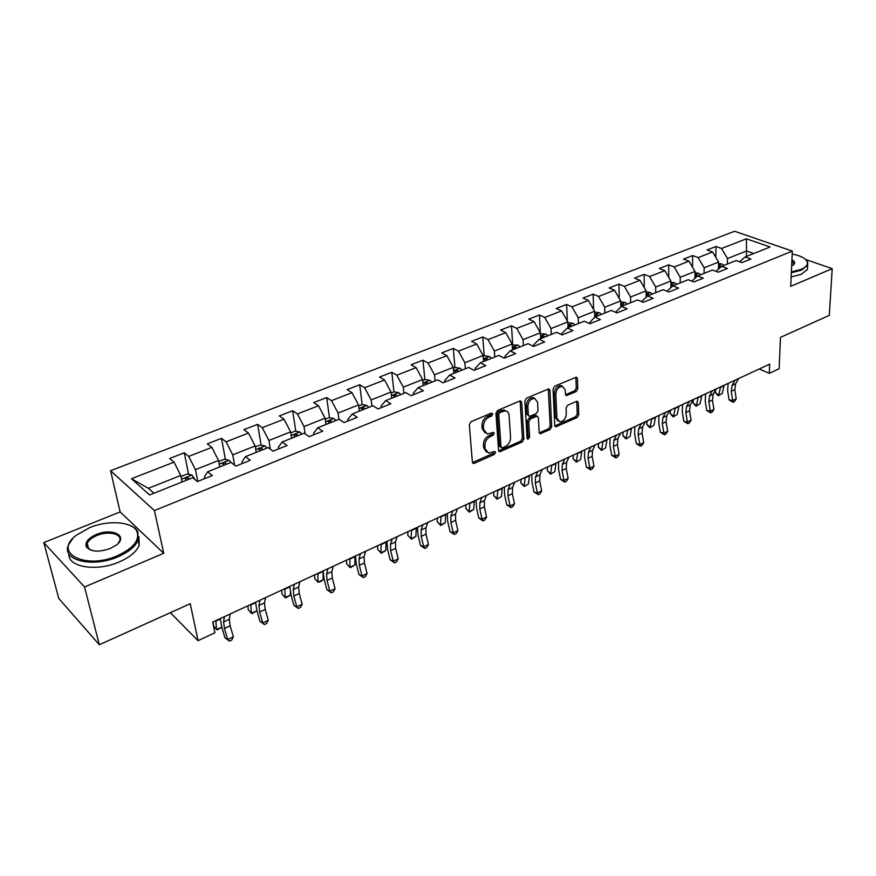 <?xml version="1.0" encoding="UTF-8"?>
<svg xmlns="http://www.w3.org/2000/svg" width="876" height="876" viewBox="0 0 876 876"><rect width="100%" height="100%" fill="white"/><g stroke="black" fill="none" stroke-linecap="round" stroke-linejoin="round"><path stroke-width="1.31" d="M492.838 413.976L491.414 413.067L471.069 421.717L469.306 424.663L472.372 462.068L473.478 463.426L474.442 463.273L494.403 454.381L495.608 452.377L494.841 451.425L488.666 453.144L485.14 448.786L484.899 445.709C484.965 441.548 486.815 438.471 490.44 436.467L493.024 435.339L494.239 433.324L493.451 432.35L487.319 434.025L483.672 429.558L483.432 426.426C483.497 422.21 485.359 419.1 489.016 417.118L491.622 416.001L492.838 413.976M576.123 391.605L577.788 388.834L577.404 378.563L576.331 377.14L554.738 386.13L553.052 388.944L554.771 425.451L555.8 426.798L577.109 417.534L578.751 414.786L578.302 402.631L577.273 401.252L576.496 401.383L567.714 405.216L566.049 407.997L566.312 414.063C565.765 418.837 563.564 421.422 559.709 421.838L556.939 418.202L555.833 394.189C556.348 389.393 558.549 386.776 562.414 386.338L565.294 390.127L565.469 394.145L566.531 395.547L576.123 391.605L574.601 390.827L576.266 388.057L575.882 377.797L577.404 378.563M84.556 586.986L163.724 553.282L120.143 511.923L43.8 542.594L84.556 586.986L99.306 644.736L190.245 603.706L198.042 640.674L214.872 632.8L212.693 622.091L769.665 364.164L769.303 373.34L779.136 368.741L780.483 337.38L829.309 315.349L832.2 268.669L805.57 259.46L807.705 262.165L807.683 265.22L801.507 270.147L791.335 272.721M163.724 553.282L154.428 510.577L792.331 251.094L790.7 286.342L832.2 268.669M521.68 402.325L520.541 400.901L519.709 401.033L497.699 410.395L495.958 413.297L498.586 450.417L499.67 451.775L522.195 441.997L523.892 439.172L521.68 402.325L520.048 400.923M526.607 398.098L548.814 388.856L549.92 390.28L551.683 426.82L550.019 429.601L540.218 433.73L539.178 432.383L538.379 417.633L537.306 416.253L536.473 416.385L530.418 419.024L528.732 421.86L529.619 437.244L527.834 439.314L527.089 438.372L524.888 400.956L526.607 398.098M99.306 644.736L58.769 598.45L43.8 542.594M154.428 510.577L110.573 470.719L734.592 231.264L792.331 251.094M715.802 257.358L715.988 246.495L707.074 249.956L712.615 251.97L698.161 257.61L692.631 255.562L683.499 259.099L689.007 261.179L674.192 266.961L668.695 264.848L659.321 268.483L664.807 270.618L649.609 276.553L644.145 274.374L634.542 278.097L639.995 280.309L624.402 286.386L618.971 284.142L609.116 287.963L614.536 290.241L598.549 296.482L593.151 294.161L583.033 298.081L588.42 300.435L571.995 306.841L566.641 304.443L556.271 308.472L561.604 310.892L544.752 317.473L539.441 314.999L528.775 319.127L534.075 321.634L516.763 328.39L511.496 325.839L500.546 330.088L505.791 332.672L487.998 339.614L482.796 336.975L471.551 341.333L476.73 344.005L458.444 351.145L453.297 348.418L441.734 352.908L446.859 355.667L428.057 363.003L422.977 360.178L411.085 364.799L416.133 367.657L396.795 375.202L391.791 372.289L379.56 377.03L384.531 379.987L364.624 387.75L359.697 384.739L347.115 389.623L352.01 392.678L331.511 400.671L326.671 397.551L313.707 402.577L318.525 405.741L297.413 413.976L292.661 410.745L279.313 415.925L284.021 419.199L262.274 427.685L257.621 424.334L243.867 429.678L248.477 433.072L226.063 441.822L221.519 438.35L207.327 443.858L211.828 447.373L188.701 456.396L184.278 452.793L169.648 458.476L174.028 462.123L131.455 478.734L149.577 494.973L192.753 477.716L197.374 481.559L212.31 475.558L207.634 471.77L204.382 476.993L204.699 478.614M715.988 246.495L721.539 248.488L746.385 238.798L770.081 246.988L745.148 256.953L750.929 259.033L741.961 262.636L736.179 260.533L721.66 266.337L727.419 268.483L718.221 272.184L712.473 270.016L697.581 275.962L703.318 278.174L693.88 281.962L688.153 279.729L672.877 285.839L678.582 288.116L668.903 292.004L663.209 289.704L647.528 295.968L653.211 298.311L643.269 302.308L637.608 299.931L621.511 306.359L627.15 308.79L616.945 312.896L611.328 310.433L594.804 317.035L600.399 319.543L589.909 323.759L584.336 321.218L567.363 328.007L572.915 330.591L562.14 334.928L556.61 332.3L539.167 339.275L544.664 341.947L533.593 346.403L528.108 343.688L510.182 350.86L515.625 353.619L504.237 358.196L498.816 355.404L480.376 362.774L485.764 365.631L474.047 370.34L468.682 367.438L449.706 375.027L455.038 377.983L442.982 382.823L437.682 379.834L418.148 387.641L423.404 390.696L410.997 395.689L405.774 392.59L385.659 400.617L390.838 403.792L378.049 408.928L372.913 405.719L352.196 413.998L357.288 417.272L344.115 422.571L339.056 419.243L317.714 427.784L322.707 431.178L309.129 436.642L304.169 433.193L282.16 441.986L287.054 445.512L273.038 451.14L268.187 447.57L245.488 456.648L250.273 460.294L235.808 466.109L231.067 462.408L207.634 471.77M704.096 273.356L704.162 267.804L718.594 262.077L718.473 269.162M718.594 262.077L712.615 251.97M704.162 267.804L698.161 257.61M721.66 266.337L715.999 271.341M680.214 282.904L680.236 277.298L695.029 271.429L694.975 278.305M695.029 271.429L689.007 261.179M680.236 277.298L674.192 266.961M697.581 275.962L691.799 281.152M655.741 292.683L655.708 287.032L670.874 281.01L670.874 287.667M670.874 281.01L664.807 270.618M655.708 287.032L649.609 276.553M672.877 285.839L666.965 291.226M630.632 302.724L630.545 297.019L646.105 290.843L646.159 297.238M646.105 290.843L639.995 280.309M630.545 297.019L624.402 286.386M647.528 295.968L641.495 301.563M604.867 313.017L604.725 307.257L620.69 300.917L620.81 307.038M615.576 312.294L621.511 306.359M620.69 300.917L614.536 290.241M604.725 307.257L598.549 296.482M578.434 323.583L578.215 317.769L594.607 311.265L594.782 317.057L589.011 323.343M594.607 311.265L588.42 300.435M578.215 317.769L571.995 306.841M551.289 334.435L551.015 328.566L567.845 321.886L568.075 327.723M561.735 334.731L561.691 333.614L567.363 328.007M567.845 321.886L561.604 310.892M551.015 328.566L544.752 317.473M523.41 345.571L523.06 339.658L540.35 332.792L540.656 338.683M533.725 346.349L533.648 344.87L539.167 339.275M539.441 314.999L540.35 332.792L534.075 321.634M523.06 339.658L516.763 328.39M494.765 357.014L494.349 351.046L512.11 344.005L512.482 349.94M504.926 357.923L504.828 356.433L510.182 350.86M512.11 344.005L505.791 332.672M494.349 351.046L487.998 339.614M465.331 368.785L464.838 362.752L483.092 355.514L483.541 361.503M475.307 369.825L475.197 368.325L480.376 362.774M483.092 355.514L476.73 344.005M464.838 362.752L458.444 351.145M435.065 380.874L434.485 374.797L453.264 367.351L453.79 373.395M444.855 382.078L444.723 380.545L449.706 375.027M453.264 367.351L446.859 355.667M434.485 374.797L428.057 363.003M403.935 393.324L403.278 387.181L422.593 379.516L423.196 385.626M413.527 394.671L413.363 393.138L418.148 387.641M422.593 379.516L416.133 367.657M403.278 387.181L396.795 375.202M371.895 406.125L371.15 399.927L391.024 392.043L391.725 398.197M381.268 407.636L381.093 406.081L385.659 400.617M391.024 392.043L384.531 379.987M371.15 399.927L364.624 387.75M338.924 419.297L338.081 413.045L358.547 404.931L359.324 411.151M348.057 420.984L347.849 419.418L352.196 413.998M358.547 404.931L352.01 392.678M338.081 413.045L331.511 400.671M305.111 433.85L304.016 426.557L325.095 418.202L325.981 424.477M313.838 434.737L313.608 433.16L317.714 427.784M325.095 418.202L318.525 405.741M304.016 426.557L297.413 413.976M270.356 449.169L268.921 440.486L290.646 431.868L291.631 438.197M278.579 448.917L278.316 447.318L282.16 441.986M290.646 431.868L284.021 419.199M268.921 440.486L262.274 427.685M234.615 465.167L232.742 454.841L255.146 445.95L256.23 452.345M242.214 463.535L241.929 461.926L245.488 456.648M255.146 445.95L248.477 433.072M232.742 454.841L226.063 441.822M197.757 481.406L195.436 469.645L218.529 460.48L219.734 466.93M218.529 460.48L211.828 447.373M195.436 469.645L188.701 456.396M131.455 478.734L148.383 488.315L180.774 475.46L182.099 481.975M180.774 475.46L174.028 462.123M120.143 511.923L110.573 470.719M759.251 368.993L769.303 373.34M170.338 612.685L198.042 640.674M148.383 488.315L153.924 493.232M746.374 256.46L746.527 250.996L727.507 258.54L727.387 264.048M753.699 253.536L746.527 250.996L746.385 238.798M727.507 258.54L721.539 248.488M745.148 256.953L739.596 261.782M188.592 474.321L184.278 452.793M225.406 459.506L221.519 438.35M261.125 445.15L257.621 424.334M295.792 431.222L292.661 410.745M329.464 417.699L326.671 397.551M362.171 404.581L359.697 384.739M393.97 391.89L391.791 372.289M424.882 379.604L422.977 360.178M454.951 367.657L453.297 348.418M484.209 356.039L482.796 336.975M512.679 344.739L511.496 325.839M567.309 320.955L566.641 304.443M593.61 309.513L593.151 294.161M619.255 298.431L618.971 284.142M644.276 287.7L644.145 274.374M668.706 277.287L668.695 264.848M692.533 267.18L692.631 255.562M491.359 413.133L490.144 415.158L487.538 416.275C483.88 418.246 482.019 421.345 481.964 425.561L483.432 426.426M485.173 433.007L482.194 428.692L481.964 425.561M486.552 452.104L483.672 447.91L483.442 444.822C483.497 440.672 485.348 437.595 488.972 435.602L491.556 434.474L492.761 432.47M472.46 462.528L492.947 453.494L494.141 451.556M498.674 450.888L520.716 441.143L522.403 438.329L520.18 401.515M499.966 412.443L498.751 414.468L501.028 447.034L501.784 447.986L505.091 446.694C508.638 444.712 510.467 441.679 510.555 437.573L509.109 415.388C508.836 412.782 507.631 411.271 505.463 410.855L499.966 412.443L498.477 411.61L497.272 413.625L498.751 414.468M501.236 447.658L499.55 446.169L497.272 413.625M506.065 410.975L503.974 410.012L501.203 410.45L502.693 411.282M498.477 411.61L501.203 410.45M539.266 432.864L548.529 428.769L550.194 425.988L548.288 388.9M536.528 415.826L534.973 415.563L528.929 418.202L527.232 421.027L528.129 436.401L529.619 437.244M527.089 438.307L528.129 436.401M537.557 402.15L534.59 398.361C530.582 398.788 528.327 401.438 527.834 406.322L528.327 414.906L529.422 416.308L530.265 416.166L536.32 413.538L538.017 410.713L537.557 402.15M534.853 398.405L533.079 397.551C529.071 397.978 526.826 400.628 526.334 405.511L527.834 406.322M528.677 415.892L526.826 414.085L526.334 405.511M565.567 394.715L574.601 390.827M562.6 386.371L560.892 385.56C557.026 385.988 554.837 388.605 554.322 393.401L555.833 394.189M558.012 420.984L555.439 417.381L554.322 393.401M554.847 425.933L575.609 416.735L577.251 413.987L576.791 401.843L578.302 402.631M180.982 476.489L187.19 474.015L192.03 475.077L195.041 479.621M189.216 479.128L188.395 477.957L185.307 478.405L186.303 480.3M213.142 621.883L213.437 625.617L216.547 629.548L215.835 620.635M221.836 627.183L217.478 629.811L216.547 629.548L221.814 627.096M230.169 613.999L229.315 619.255L230.158 625.814L233.377 636.841L227.694 639.535L229.435 641.122L224.968 637.783L221.716 626.767L220.303 618.565M224.398 616.671L223.577 621.927L224.442 628.486L227.694 639.535L224.968 637.783M233.377 636.841L231.713 640.049L229.435 641.122M89.56 527.659L76.059 535.411C52.615 552.975 85.454 570.046 117.45 555.723C133.623 548.102 140.083 539.955 136.853 531.272C132.254 521.57 108.296 519.818 89.56 527.659M128.903 524.976C133.262 526.553 136.24 528.797 137.828 531.71L138.058 540.218C135.287 546.613 128.597 552.143 117.975 556.786C92.593 568.13 61.101 560.268 68.448 544.96L72.62 538.707M96.349 534.491C111.997 527.626 128.498 535.805 116.639 544.85L110.288 548.518C98.802 552.417 90.83 551.88 86.385 546.909C84.753 542.386 88.082 538.247 96.349 534.491M117.844 543.777L119.541 541.138C122.837 533.955 108.482 530.484 96.853 535.521C91.805 537.656 88.607 540.262 87.25 543.339L87.392 547.336L91.323 550.336M138.89 536.605L139.218 545.31C136.459 551.738 129.79 557.278 119.191 561.932C96.612 572.006 67.463 567.133 68.941 553.873M87.009 546.394L87.775 545.463M791.367 271.878L801.058 269.403C806.128 267.169 808.154 264.574 807.114 261.628C805.405 258.157 800.434 255.65 792.189 254.073M791.926 259.811C795.003 261.453 795.463 263.183 793.295 264.99L791.641 265.921M793.076 265.143L793.864 264.103L791.882 260.763M807.617 266.676L807.464 269.403L801.288 274.352L791.137 276.925M218.726 461.499L224.3 459.276L229.129 460.294L230.946 462.451M226.479 464.236L225.658 463.086L222.646 463.492L223.654 465.364M247.963 605.754L248.171 609.477L251.324 613.309L250.832 604.429M256.799 610.758L252.146 613.616L251.324 613.309L256.799 610.758L256.777 610.134M255.31 446.957L260.292 444.986L265.11 445.961L266.95 448.063M262.625 449.793L261.793 448.665L258.858 449.049L259.887 450.888M281.787 590.096L281.919 593.797L285.105 597.542L284.831 588.683M290.438 595.056L285.817 597.881L285.105 597.542L290.438 595.056L290.35 591.957M265.537 597.618L264.497 602.896L265.198 609.411L268.275 620.328L262.756 622.945L264.388 624.544L259.942 621.281L256.843 610.375L255.584 602.228M259.942 600.213L258.935 605.48L259.646 612.006L262.756 622.945L259.942 621.281M268.275 620.328L266.589 623.504L264.388 624.544M299.877 581.719L298.661 586.997L299.22 593.479L302.165 604.287L296.8 606.827L298.322 608.448L293.898 605.239L290.941 594.454L289.846 586.362M294.445 584.226L293.252 589.515L293.843 596.008L296.8 606.827L293.898 605.239M302.165 604.287L300.457 607.44L298.322 608.448M290.799 432.864L295.223 431.112L300.03 432.043L301.881 434.102M297.687 435.777L296.855 434.682L293.975 435.022L295.026 436.839M314.67 574.864L314.714 578.554L317.944 582.212L317.857 573.397M323.113 579.792L320.616 581.62L317.944 582.212L323.113 579.792L323.069 572.608M323.069 571.973L323.058 570.977M325.237 419.188L329.124 417.644L333.92 418.542L335.793 420.546M331.719 422.177L330.876 421.104L328.073 421.422L329.135 423.207M346.622 560.071L346.589 563.739L349.863 567.298L349.951 558.527M354.889 564.954L350.367 567.725L349.863 567.298L354.889 564.954L355.021 556.183M358.667 405.906L362.051 404.559L366.836 405.435L368.73 407.395M364.766 408.972L363.923 407.92L361.175 408.205L362.259 409.979M377.709 545.671L377.6 549.329L380.907 552.811L381.17 544.073M381.312 553.26L380.907 552.811L385.801 550.522L381.312 553.26L377.6 549.329M385.801 550.522L386.097 541.784M333.23 566.268L331.84 571.568L332.278 578.007L335.081 588.705L329.869 591.169L331.292 592.811L326.901 589.668L324.076 578.992L323.124 570.955M327.952 568.721L326.595 574.01L327.044 580.46L329.869 591.169L326.901 589.668M335.081 588.705L333.373 591.826L331.292 592.811M365.631 551.267L364.087 556.567L364.405 562.972L367.088 573.561L362.018 575.959L363.332 577.612L358.974 574.525L356.28 563.958L355.459 555.975M360.496 553.643L358.985 558.943L359.324 565.359L362.018 575.959L358.974 574.525M367.088 573.561L365.358 576.649L363.332 577.612M397.124 536.681L395.437 541.992L395.634 548.354L398.197 558.833L393.269 561.166L394.496 562.83L390.159 559.808L387.586 549.351L386.896 541.423M392.13 538.992L390.466 544.303L390.696 550.675L393.269 561.166L390.159 559.808M398.197 558.833L396.456 561.899L394.496 562.83M391.134 393.006L394.047 391.857L398.81 392.689L400.715 394.605M396.872 396.138L396.018 395.109L393.335 395.372L394.43 397.113M407.953 531.666L407.778 535.313L411.107 538.707L411.545 530.002M411.424 539.189L411.107 538.707L415.87 536.473L411.424 539.189L407.778 535.313M415.87 536.473L416.33 527.79M427.751 522.501L425.922 527.812L426.021 534.141L428.463 544.511L423.666 546.777L424.805 548.464L420.491 545.485L418.038 535.137L417.469 527.264M422.9 524.746L421.093 530.057L421.203 536.386L423.666 546.777L420.491 545.485M428.463 544.511L426.711 547.555L424.805 548.464M422.681 380.48L425.145 379.505L429.886 380.304L431.813 382.177M428.068 383.677L427.214 382.659L424.586 382.9L425.703 384.619M437.387 518.034L437.146 521.658L440.508 524.976L441.099 516.325M440.738 525.49L440.508 524.976L445.15 522.808L440.738 525.49L437.146 521.658M445.15 522.808L445.753 514.157M457.535 508.704L455.575 514.015L455.575 520.3L457.907 530.571L453.242 532.783L454.294 534.47L450.012 531.557L447.669 521.297L447.209 513.489M452.815 510.894L450.877 516.205L450.888 522.501L453.242 532.783L450.012 531.557M457.907 530.571L456.155 533.593L454.294 534.47M453.352 368.303L455.378 367.493L460.108 368.27L462.035 370.099M458.4 371.555L457.546 370.559L454.972 370.778L456.1 372.475M466.054 504.762L465.747 508.365L469.131 511.606L469.865 502.999M469.284 512.153L469.131 511.606L473.653 509.503L469.284 512.153L465.747 508.365M473.653 509.503L474.409 500.897M486.519 495.279L484.439 500.59L484.34 506.843L486.563 517.004L482.03 519.15L482.994 520.859L478.745 517.99L476.511 507.839L476.161 500.076M481.931 497.404L479.873 502.714L479.785 508.978L482.03 519.15L478.745 517.99M486.563 517.004L484.811 519.994L482.994 520.859M483.169 356.455L484.789 355.809L489.498 356.554L491.447 358.35M487.91 359.762L487.045 358.788L484.527 358.985L485.665 360.66M493.965 491.83L493.604 495.422L497.01 498.586L497.886 490.023M497.086 499.167L501.411 496.539L497.086 499.167L493.604 495.422M501.411 496.539L502.309 487.976M514.749 482.216L512.548 487.516L512.361 493.725L514.486 503.799L510.062 505.89L510.949 507.598L506.733 504.784L504.587 494.732L504.346 487.023M510.27 484.286L508.091 489.585L507.916 495.805L510.062 505.89L506.733 504.784M514.486 503.799L512.723 506.755L510.949 507.598M512.175 344.936L518.099 345.155L520.059 346.907M516.61 348.287L515.756 347.334L513.281 347.509L514.431 349.163M521.165 479.238L520.749 482.807L524.176 485.906L525.184 477.376M524.176 486.509L528.469 483.902L524.176 486.509L520.749 482.807M528.469 483.902L529.487 475.383M542.222 469.492L539.923 474.792L539.638 480.957L541.675 490.921L537.36 492.969L538.182 494.677L533.988 491.918L531.94 481.964L531.809 474.31M537.864 471.507L535.575 476.807L535.313 482.983L537.36 492.969L533.988 491.918M541.675 490.921L539.901 493.867L538.182 494.677M540.393 333.723L545.945 334.063L547.905 335.782M544.554 337.118L543.7 336.176L541.269 336.34L542.43 337.972M547.675 466.963L547.215 470.511L550.654 473.544L551.781 465.057M550.588 474.168L554.837 471.595L550.588 474.168L547.215 470.511M554.837 471.595L555.986 463.119M568.995 457.097L566.586 462.386L566.225 468.518L568.163 478.384L563.958 480.376L564.713 482.096L560.552 479.38L558.603 469.525L558.549 461.926M564.746 459.057L562.359 464.346L562.009 470.489L563.958 480.376L560.552 479.38M568.163 478.384L566.389 481.296L564.713 482.096M567.878 322.806L573.057 323.266L575.028 324.941M571.765 326.244L570.9 325.325L568.524 325.478L569.696 327.076M573.528 454.994L573.013 458.531L576.463 461.488L577.711 453.056M576.342 462.134L580.547 459.582L576.342 462.134L573.013 458.531M580.547 459.582L581.806 451.162M595.078 445.008L592.581 450.297L592.143 456.385L593.994 466.163L589.898 468.102L590.577 469.832L586.438 467.16L584.577 457.392L584.62 449.859M590.95 446.924L588.453 452.213L588.037 458.312L589.898 468.102L586.438 467.16M593.994 466.163L592.209 469.054L590.577 469.832M594.64 312.174L599.469 312.743L601.451 314.385M598.264 315.656L597.399 314.747L595.067 314.878L596.249 316.455M598.735 443.322L598.177 446.837L601.637 449.738L603.006 441.34M601.451 450.406L605.623 447.877L601.451 450.406L598.177 446.837M605.623 447.877L606.991 439.489M620.515 433.237L617.919 438.504L617.405 444.559L619.168 454.25L615.182 456.133L615.795 457.863L611.689 455.235L609.915 445.566L610.035 438.088M616.485 435.098L613.901 440.376L613.397 446.431L615.182 456.133L611.689 455.235M619.168 454.25L617.394 457.108L615.795 457.863M620.712 301.881L625.201 302.483L627.183 304.092M624.084 305.33L623.23 304.443L620.931 304.563L622.124 306.118M623.329 431.934L622.716 435.427L626.198 438.263L627.665 429.919M625.957 438.953L630.085 436.456L625.957 438.953L622.716 435.427M630.085 436.456L631.563 428.112M645.305 421.75L642.623 427.017L642.053 433.029L643.729 442.621L639.83 444.46L640.4 446.202L636.315 443.617L634.618 434.036L634.826 426.601M641.374 423.568L638.713 428.835L638.144 434.857L639.83 444.46L636.315 443.617M643.729 442.621L641.955 445.457L640.4 446.202M646.116 291.949L650.288 292.485L652.281 294.073M649.258 295.278L648.393 294.402L646.138 294.511L647.386 296.099M647.331 420.819L646.674 424.291L650.167 427.072L651.744 418.772M649.861 427.784L653.956 425.309L649.861 427.784L646.674 424.291M653.956 425.309L655.544 417.009M669.494 410.548L666.735 415.804L666.088 421.772L667.698 431.277L663.898 433.072L664.391 434.814L660.34 432.273L658.719 422.78L659.015 415.41M665.661 412.322L662.913 417.578L662.278 423.557L663.898 433.072L660.34 432.273M667.698 431.277L665.913 434.091L664.391 434.814M670.874 282.247L674.75 282.74L676.743 284.295M670.874 285.171L672.155 286.496M673.797 285.466L670.874 284.514M670.764 409.968L670.063 413.428L673.567 416.144L675.232 407.898M673.206 416.877L677.268 414.425L673.206 416.877L670.063 413.428M677.268 414.425L678.944 406.179M693.102 399.62L690.255 404.865L689.554 410.789L691.087 420.206L687.375 421.969L687.813 423.71L683.795 421.203L682.251 411.797L682.612 404.482M689.357 401.35L686.532 406.595L685.831 412.541L687.375 421.969L683.795 421.203M691.087 420.206L689.303 422.998L687.813 423.71M695.018 272.797L698.61 273.235L700.603 274.757M695.051 275.787L696.289 277.123M697.734 275.907L695.007 274.867M693.639 399.368L692.905 402.807L696.42 405.478L698.172 397.277M696.004 406.223L700.023 403.792L696.004 406.223L692.905 402.807M700.023 403.792L701.796 395.591M716.13 388.955L713.228 394.178L712.462 400.069L713.918 409.399L710.294 411.118L710.688 412.859L706.691 410.395L705.213 401.077L705.64 393.806M712.484 390.641L709.582 395.875L708.826 401.777L710.294 411.118L706.691 410.395M713.918 409.399L712.133 412.169L710.688 412.859M718.572 263.566L721.89 263.961L723.894 265.45M718.517 266.512L719.831 267.957M721.222 266.731L718.539 265.494M715.911 389.36L715.221 392.448L718.736 395.065L720.576 386.896M718.276 395.821L722.262 393.412L718.276 395.821L715.221 392.448M722.262 393.412L724.113 385.254M738.621 378.541L735.643 383.754L734.822 389.612L736.212 398.854L732.675 400.518L733.015 402.27L729.051 399.839L727.638 390.608L728.142 383.392M735.052 380.195L732.084 385.407L731.274 391.265L732.675 400.518L729.051 399.839M736.212 398.854L734.427 401.591L733.015 402.27M487.538 416.275L489.016 417.118M482.194 428.692L483.672 429.558M491.556 434.474L493.024 435.339M488.972 435.602L490.44 436.467M483.442 444.822L484.899 445.709M483.672 447.91L485.14 448.786M492.947 453.494L494.403 454.381M472.985 462.375L474.442 463.273M490.144 415.158L491.622 416.001M522.403 438.329L523.892 439.172M520.716 441.143L522.195 441.997M499.112 450.757L500.579 451.622M499.55 446.169L501.028 447.034M548.398 389.491L549.92 390.28M550.194 425.988L551.683 426.82M548.529 428.769L550.019 429.601M539.572 432.755L541.061 433.587M534.973 415.563L536.473 416.385M528.929 418.202L530.418 419.024M527.232 421.027L528.732 421.86M526.826 414.085L528.327 414.906M565.797 394.627L567.309 395.415M555.439 417.381L556.939 418.202M577.251 413.987L578.751 414.786M575.609 416.735L577.109 417.534M555.121 425.845L556.621 426.656M576.266 388.057L577.788 388.834M191.91 475.055L181.529 479.183M215.879 621.117L220.314 619.058M188.679 479.347L188.395 477.957M229.315 619.255L223.577 621.927M230.158 625.814L224.442 628.486M229.008 460.272L219.219 464.17M250.864 604.911L255.573 602.721M225.909 464.466L225.658 463.086M264.99 445.928L255.759 449.607M284.842 589.165L289.825 586.854M262.023 450.034L261.793 448.665M264.497 602.896L258.935 605.48M265.198 609.411L259.646 612.006M298.661 586.997L293.252 589.515M299.22 593.479L293.843 596.008M299.91 432.021L291.204 435.492M317.868 573.868L323.069 571.459M297.063 436.029L296.855 434.682M333.8 418.52L325.598 421.783M349.951 558.997L355.021 556.654M331.062 422.44L330.876 421.104M366.715 405.413L358.996 408.479M381.17 544.543L386.086 542.255M364.087 409.245L363.923 407.92M331.84 571.568L326.595 574.01M332.278 578.007L327.044 580.46M364.087 556.567L358.985 558.943M364.405 562.972L359.324 565.359M395.437 541.992L390.466 544.303M395.634 548.354L390.696 550.675M398.69 392.667L391.419 395.558M411.523 530.473L416.308 528.261M396.16 396.423L396.018 395.109M425.922 527.812L421.093 530.057M426.021 534.141L421.203 536.386M429.766 380.283L422.933 383.009M441.066 516.785L445.731 514.628M427.346 383.962L427.214 382.659M455.575 514.015L450.877 516.205M455.575 520.3L450.888 522.501M459.988 368.248L453.56 370.8M469.832 503.459L474.376 501.357M457.655 371.851L457.546 370.559M484.439 500.59L479.873 502.714M484.34 506.843L479.785 508.978M489.377 356.532L483.355 358.941M497.842 490.483L502.266 488.436M487.144 360.069L487.045 358.788M512.548 487.516L508.091 489.585M512.361 493.725L507.916 495.805M517.979 345.144L512.329 347.389M525.129 477.836L529.443 475.843M515.833 348.604L515.756 347.334M539.923 474.792L535.575 476.807M539.638 480.957L535.313 482.983M545.825 334.052L540.525 336.165M551.727 465.517L555.932 463.568M543.755 337.435L543.7 336.176M566.586 462.386L562.359 464.346M566.225 468.518L562.009 470.489M572.937 323.244L567.976 325.226M577.656 453.505L581.752 451.611M570.955 326.573L570.9 325.325M592.581 450.297L588.453 452.213M592.143 456.385L588.037 458.312M599.348 312.721L594.705 314.572M602.94 441.8L606.926 439.949M597.443 315.984L597.399 314.747M617.919 438.504L613.901 440.376M617.405 444.559L613.397 446.431M625.092 302.472L620.755 304.191M627.599 430.368L631.497 428.561M623.252 305.669L623.23 304.443M642.623 427.017L638.713 428.835M642.053 433.029L638.144 434.857M650.178 292.475L646.138 294.084M651.667 419.221L655.467 417.458M648.404 295.617L648.393 294.402M666.735 415.804L662.913 417.578M666.088 421.772L662.278 423.557M674.64 282.729L670.874 284.229M675.155 408.336L678.867 406.617M672.932 285.817L672.932 284.612M690.255 404.865L686.532 406.595M689.554 410.789L685.831 412.541M698.5 273.224L695.007 274.615M698.084 397.715L701.709 396.029M696.858 276.619L696.869 275.064M713.228 394.178L709.582 395.875M712.462 400.069L708.826 401.777M721.78 263.95L718.539 265.231M720.477 387.334L724.025 385.692M720.182 267.64L720.225 265.746M735.643 383.754L732.084 385.407M734.822 389.612L731.274 391.265M472.657 462.911L473.478 463.426M498.893 451.304L499.67 451.775M503.974 410.012L505.463 410.855M539.506 433.324L540.218 433.73M535.805 415.432L537.306 416.253M533.079 397.551L534.59 398.361M565.852 395.196L566.531 395.547M560.892 385.56L562.414 386.338M555.11 426.415L555.8 426.798M185.438 479.062L185.307 478.405M139.218 545.31L138.058 540.218M87.25 543.339L88.607 548.803M87.392 547.336L86.385 546.909M136.853 531.272L137.828 531.71M807.464 269.403L807.683 265.22M807.114 261.628L807.705 262.165M222.756 464.116L222.646 463.492M258.957 449.618L258.858 449.049"/></g></svg>
